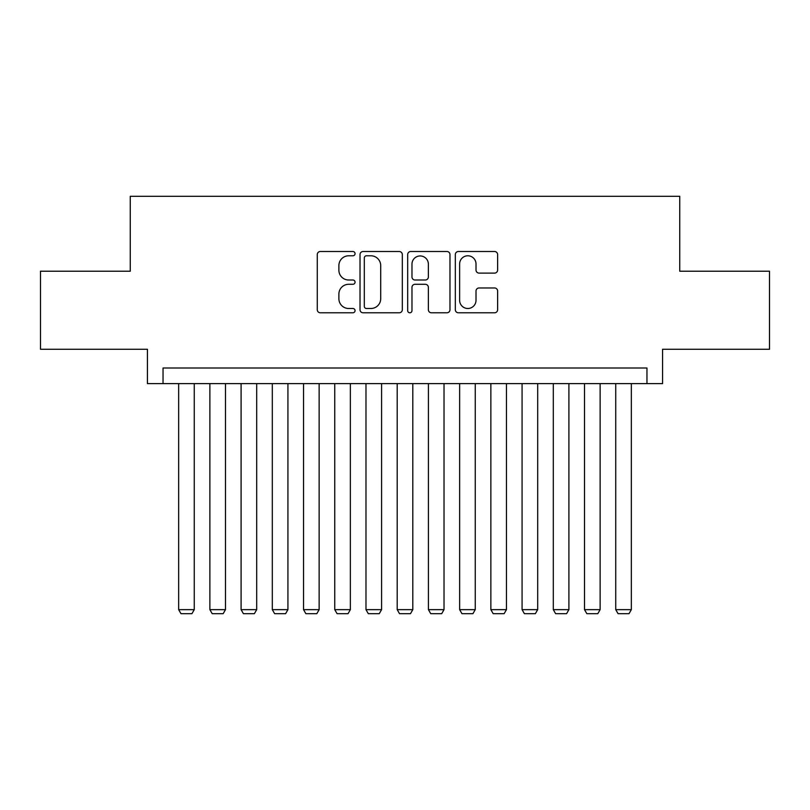 <?xml version="1.0" encoding="UTF-8"?>
<svg xmlns="http://www.w3.org/2000/svg" width="810" height="810" viewBox="0 0 810 810"><rect width="100%" height="100%" fill="white"/><g stroke="black" fill="none" stroke-linecap="round" stroke-linejoin="round"><path stroke-width="1.21" d="M355.053 253.651A2.147 2.147 0 0 0 352.907 251.505L320.345 251.505A3.068 3.068 0 0 0 317.277 254.563L317.277 309.724A3.068 3.068 0 0 0 320.345 312.792L352.907 312.792A2.147 2.147 0 0 0 355.053 310.645A2.147 2.147 0 0 0 352.907 308.499L348.685 308.499A9.811 9.811 0 0 1 338.884 298.698L338.884 294.101A9.811 9.811 0 0 1 348.685 284.29L352.907 284.29A2.147 2.147 0 0 0 355.053 282.143A2.147 2.147 0 0 0 352.907 280.007L348.685 280.007A9.811 9.811 0 0 1 338.884 270.196L338.884 265.599A9.811 9.811 0 0 1 348.685 255.788L352.907 255.788A2.147 2.147 0 0 0 355.053 253.651M494.556 273.112A3.068 3.068 0 0 0 497.623 270.044L497.623 254.563A3.068 3.068 0 0 0 494.556 251.505L458.399 251.505A3.068 3.068 0 0 0 455.331 254.563L455.331 309.724A3.068 3.068 0 0 0 458.399 312.792L494.556 312.792A3.068 3.068 0 0 0 497.623 309.724L497.623 291.033A3.068 3.068 0 0 0 494.556 287.965L479.085 287.965A3.068 3.068 0 0 0 476.017 291.033L476.017 300.308A8.201 8.201 0 0 1 467.826 308.499A8.201 8.201 0 0 1 459.624 300.308L459.624 263.989A8.201 8.201 0 0 1 467.826 255.788A8.201 8.201 0 0 1 476.017 263.989L476.017 270.044A3.068 3.068 0 0 0 479.085 273.112L494.556 273.112M646.957 383.616L662.57 383.616L662.57 349.272L769.5 349.272L769.5 271.218L679.742 271.218L679.742 196.293L130.258 196.293L130.258 271.218L40.5 271.218L40.5 349.272L147.43 349.272L147.43 383.616L646.957 383.616L646.957 368.003L163.043 368.003L163.043 383.616M402.317 254.563A3.068 3.068 0 0 0 399.249 251.505L363.093 251.505A3.068 3.068 0 0 0 360.025 254.563L360.025 309.724A3.068 3.068 0 0 0 363.093 312.792L399.249 312.792A3.068 3.068 0 0 0 402.317 309.724L402.317 254.563M410.751 251.505L446.907 251.505A3.068 3.068 0 0 1 449.975 254.563L449.975 309.724A3.068 3.068 0 0 1 446.907 312.792L431.436 312.792A3.068 3.068 0 0 1 428.368 309.724L428.368 287.358A3.068 3.068 0 0 0 425.301 284.29L415.034 284.29A3.068 3.068 0 0 0 411.976 287.358L411.976 310.645A2.147 2.147 0 0 1 409.83 312.792A2.147 2.147 0 0 1 407.683 310.645L407.683 254.563A3.068 3.068 0 0 1 410.751 251.505M366.464 255.788A2.147 2.147 0 0 0 364.318 257.934L364.318 306.352A2.147 2.147 0 0 0 366.464 308.499L370.909 308.499A9.811 9.811 0 0 0 380.71 298.698L380.71 265.599A9.811 9.811 0 0 0 370.909 255.788L366.464 255.788M428.368 264.141A8.201 8.201 0 0 0 420.167 255.95A8.201 8.201 0 0 0 411.976 264.141L411.976 276.939A3.068 3.068 0 0 0 415.034 280.007L425.301 280.007A3.068 3.068 0 0 0 428.368 276.939L428.368 264.141M194.258 383.616L194.258 609.646L178.656 609.646L178.656 383.616M194.258 609.646L191.919 613.707L180.994 613.707L178.656 609.646M225.484 383.616L225.484 609.646L209.871 609.646L209.871 383.616M225.484 609.646L223.145 613.707L212.21 613.707L209.871 609.646M256.699 383.616L256.699 609.646L241.096 609.646L241.096 383.616M256.699 609.646L254.36 613.707L243.435 613.707L241.096 609.646M287.925 383.616L287.925 609.646L272.312 609.646L272.312 383.616M287.925 609.646L285.586 613.707L274.651 613.707L272.312 609.646M319.14 383.616L319.14 609.646L303.537 609.646L303.537 383.616M319.14 609.646L316.801 613.707L305.876 613.707L303.537 609.646M350.365 383.616L350.365 609.646L334.753 609.646L334.753 383.616M350.365 609.646L348.027 613.707L337.092 613.707L334.753 609.646M381.581 383.616L381.581 609.646L365.978 609.646L365.978 383.616M381.581 609.646L379.242 613.707L368.317 613.707L365.978 609.646M412.806 383.616L412.806 609.646L397.194 609.646L397.194 383.616M412.806 609.646L410.467 613.707L399.533 613.707L397.194 609.646M444.022 383.616L444.022 609.646L428.419 609.646L428.419 383.616M444.022 609.646L441.683 613.707L430.758 613.707L428.419 609.646M475.247 383.616L475.247 609.646L459.634 609.646L459.634 383.616M475.247 609.646L472.908 613.707L461.973 613.707L459.634 609.646M506.463 383.616L506.463 609.646L490.86 609.646L490.86 383.616M506.463 609.646L504.124 613.707L493.199 613.707L490.86 609.646M537.688 383.616L537.688 609.646L522.075 609.646L522.075 383.616M537.688 609.646L535.349 613.707L524.414 613.707L522.075 609.646M568.904 383.616L568.904 609.646L553.301 609.646L553.301 383.616M568.904 609.646L566.565 613.707L555.64 613.707L553.301 609.646M600.129 383.616L600.129 609.646L584.516 609.646L584.516 383.616M600.129 609.646L597.79 613.707L586.855 613.707L584.516 609.646M631.344 383.616L631.344 609.646L615.742 609.646L615.742 383.616M631.344 609.646L629.005 613.707L618.081 613.707L615.742 609.646"/></g></svg>

